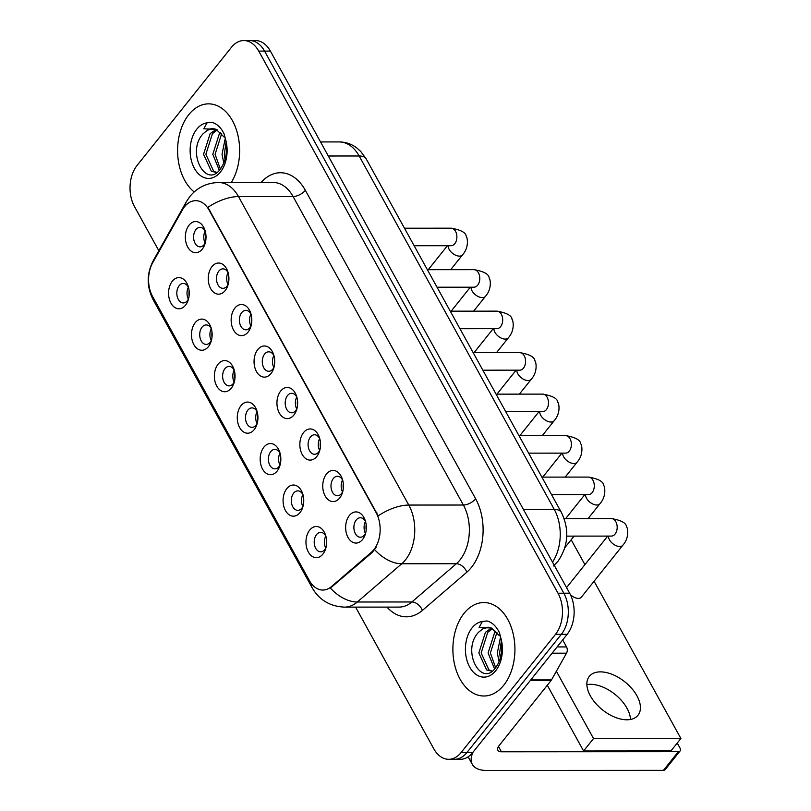 <?xml version="1.0" encoding="UTF-8"?>
<svg xmlns="http://www.w3.org/2000/svg" width="811" height="811" viewBox="0 0 811 811"><rect width="100%" height="100%" fill="white"/><g stroke="black" fill="none" stroke-linecap="round" stroke-linejoin="round"><path stroke-width="1.22" d="M208.427 346.652A15.581 10.34 90 0 1 193.859 344.634A15.581 10.34 90 0 1 195.198 322.697A15.581 10.34 90 0 1 210.992 327.502A15.581 10.34 90 0 1 210.992 341.836A15.581 10.34 90 0 1 208.427 346.652M211.448 329.043A9.732 6.468 -90 0 0 206.176 324.937A9.732 6.468 -90 0 0 202.04 327.188A9.732 6.468 -90 0 0 200.104 337.984A9.732 6.468 -90 0 0 206.187 344.411A9.732 6.468 -90 0 0 210.313 342.161A9.732 6.468 -90 0 0 211.458 340.296M231.328 388.134A15.581 10.34 90 0 1 216.76 386.117A15.581 10.34 90 0 1 218.098 364.18A15.581 10.34 90 0 1 233.882 368.985A15.581 10.34 90 0 1 233.892 383.319A15.581 10.34 90 0 1 231.328 388.134M234.349 370.526A9.732 6.468 -90 0 0 229.067 366.42A9.732 6.468 -90 0 0 224.941 368.67A9.732 6.468 -90 0 0 223.005 379.467A9.732 6.468 -90 0 0 229.087 385.894A9.732 6.468 -90 0 0 233.213 383.644A9.732 6.468 -90 0 0 234.359 381.778M254.218 429.617A15.581 10.34 90 0 1 239.661 427.6A15.581 10.34 90 0 1 240.999 405.662A15.581 10.34 90 0 1 256.783 410.467A15.581 10.34 90 0 1 256.793 424.802A15.581 10.34 90 0 1 254.218 429.617M257.249 412.008A9.732 6.468 -90 0 0 251.968 407.903A9.732 6.468 -90 0 0 247.842 410.153A9.732 6.468 -90 0 0 245.895 420.95A9.732 6.468 -90 0 0 251.988 427.377A9.732 6.468 -90 0 0 256.114 425.126A9.732 6.468 -90 0 0 257.259 423.261M277.119 471.1A15.581 10.34 90 0 1 262.561 469.082A15.581 10.34 90 0 1 263.899 447.145A15.581 10.34 90 0 1 279.683 451.95A15.581 10.34 90 0 1 279.694 466.284A15.581 10.34 90 0 1 277.119 471.1M280.15 453.491A9.732 6.468 -90 0 0 274.868 449.385A9.732 6.468 -90 0 0 270.742 451.636A9.732 6.468 -90 0 0 268.796 462.432A9.732 6.468 -90 0 0 274.878 468.859A9.732 6.468 -90 0 0 279.014 466.609A9.732 6.468 -90 0 0 280.16 464.744M300.019 512.582A15.581 10.34 90 0 1 285.462 510.565A15.581 10.34 90 0 1 286.79 488.627A15.581 10.34 90 0 1 302.584 493.433A15.581 10.34 90 0 1 302.594 507.767A15.581 10.34 90 0 1 300.019 512.582M303.05 494.974A9.732 6.468 -90 0 0 297.769 490.868A9.732 6.468 -90 0 0 293.643 493.118A9.732 6.468 -90 0 0 291.696 503.915A9.732 6.468 -90 0 0 297.779 510.342A9.732 6.468 -90 0 0 301.915 508.091A9.732 6.468 -90 0 0 303.061 506.226M322.92 554.065A15.581 10.34 90 0 1 308.352 552.048A15.581 10.34 90 0 1 309.69 530.11A15.581 10.34 90 0 1 325.485 534.915A15.581 10.34 90 0 1 325.495 549.25A15.581 10.34 90 0 1 322.92 554.065M325.951 536.456A9.732 6.468 -90 0 0 320.669 532.351A9.732 6.468 -90 0 0 316.543 534.601A9.732 6.468 -90 0 0 314.597 545.397A9.732 6.468 -90 0 0 320.68 551.825A9.732 6.468 -90 0 0 324.805 549.574A9.732 6.468 -90 0 0 325.951 547.709M185.526 305.169A15.581 10.34 90 0 1 170.959 303.152A15.581 10.34 90 0 1 172.297 281.214A15.581 10.34 90 0 1 188.091 286.019A15.581 10.34 90 0 1 188.101 300.354A15.581 10.34 90 0 1 185.526 305.169M188.547 287.56A9.732 6.468 -90 0 0 183.276 283.455A9.732 6.468 -90 0 0 179.15 285.705A9.732 6.468 -90 0 0 177.203 296.502A9.732 6.468 -90 0 0 183.286 302.929A9.732 6.468 -90 0 0 187.412 300.678A9.732 6.468 -90 0 0 188.557 298.813M225.194 290.571A15.581 10.34 90 0 1 210.637 288.554A15.581 10.34 90 0 1 211.975 266.616A15.581 10.34 90 0 1 227.759 271.421A15.581 10.34 90 0 1 227.769 285.756A15.581 10.34 90 0 1 225.194 290.571M228.226 272.962A9.732 6.468 -90 0 0 222.944 268.857A9.732 6.468 -90 0 0 218.818 271.107A9.732 6.468 -90 0 0 216.872 281.904A9.732 6.468 -90 0 0 222.964 288.331A9.732 6.468 -90 0 0 227.09 286.08A9.732 6.468 -90 0 0 228.236 284.215M248.095 332.054A15.581 10.34 90 0 1 233.538 330.036A15.581 10.34 90 0 1 234.876 308.099A15.581 10.34 90 0 1 250.66 312.904A15.581 10.34 90 0 1 250.67 327.238A15.581 10.34 90 0 1 248.095 332.054M251.126 314.445A9.732 6.468 -90 0 0 245.845 310.339A9.732 6.468 -90 0 0 241.719 312.59A9.732 6.468 -90 0 0 239.772 323.386A9.732 6.468 -90 0 0 245.855 329.813A9.732 6.468 -90 0 0 249.991 327.563A9.732 6.468 -90 0 0 251.136 325.698M270.996 373.536A15.581 10.34 90 0 1 256.438 371.519A15.581 10.34 90 0 1 257.766 349.582A15.581 10.34 90 0 1 273.56 354.387A15.581 10.34 90 0 1 273.571 368.721A15.581 10.34 90 0 1 270.996 373.536M274.027 355.928A9.732 6.468 -90 0 0 268.745 351.822A9.732 6.468 -90 0 0 264.619 354.072A9.732 6.468 -90 0 0 262.673 364.869A9.732 6.468 -90 0 0 268.755 371.296A9.732 6.468 -90 0 0 272.881 369.046A9.732 6.468 -90 0 0 274.037 367.18M293.896 415.019A15.581 10.34 90 0 1 279.329 413.002A15.581 10.34 90 0 1 280.667 391.064A15.581 10.34 90 0 1 296.461 395.869A15.581 10.34 90 0 1 296.471 410.204A15.581 10.34 90 0 1 293.896 415.019M296.927 397.41A9.732 6.468 -90 0 0 291.646 393.305A9.732 6.468 -90 0 0 287.52 395.555A9.732 6.468 -90 0 0 285.573 406.352A9.732 6.468 -90 0 0 291.656 412.779A9.732 6.468 -90 0 0 295.782 410.528A9.732 6.468 -90 0 0 296.927 408.663M316.797 456.502A15.581 10.34 90 0 1 302.229 454.474A15.581 10.34 90 0 1 303.567 432.547A15.581 10.34 90 0 1 319.362 437.352A15.581 10.34 90 0 1 319.372 451.686A15.581 10.34 90 0 1 316.797 456.502M319.828 438.893A9.732 6.468 -90 0 0 314.546 434.787A9.732 6.468 -90 0 0 310.42 437.038A9.732 6.468 -90 0 0 308.474 447.834A9.732 6.468 -90 0 0 314.556 454.261A9.732 6.468 -90 0 0 318.682 452.011A9.732 6.468 -90 0 0 319.828 450.146M339.697 497.984A15.581 10.34 90 0 1 325.13 495.957A15.581 10.34 90 0 1 326.468 474.029A15.581 10.34 90 0 1 342.262 478.835A15.581 10.34 90 0 1 342.272 493.169A15.581 10.34 90 0 1 339.697 497.984M342.729 480.376A9.732 6.468 -90 0 0 337.447 476.27A9.732 6.468 -90 0 0 333.321 478.52A9.732 6.468 -90 0 0 331.375 489.317A9.732 6.468 -90 0 0 337.457 495.744A9.732 6.468 -90 0 0 341.583 493.493A9.732 6.468 -90 0 0 342.729 491.628M362.598 539.467A15.581 10.34 90 0 1 348.031 537.44A15.581 10.34 90 0 1 349.369 515.512A15.581 10.34 90 0 1 365.163 520.317A15.581 10.34 90 0 1 365.173 534.652A15.581 10.34 90 0 1 362.598 539.467M365.619 521.858A9.732 6.468 -90 0 0 360.348 517.753A9.732 6.468 -90 0 0 356.222 520.003A9.732 6.468 -90 0 0 354.275 530.799A9.732 6.468 -90 0 0 360.358 537.227A9.732 6.468 -90 0 0 364.484 534.976A9.732 6.468 -90 0 0 365.629 533.111M202.304 249.089A15.581 10.34 90 0 1 187.736 247.071A15.581 10.34 90 0 1 189.075 225.134A15.581 10.34 90 0 1 204.859 229.939A15.581 10.34 90 0 1 204.869 244.273A15.581 10.34 90 0 1 202.304 249.089M205.325 231.48A9.732 6.468 -90 0 0 200.043 227.374A9.732 6.468 -90 0 0 195.917 229.625A9.732 6.468 -90 0 0 193.981 240.421A9.732 6.468 -90 0 0 200.064 246.848A9.732 6.468 -90 0 0 204.19 244.598A9.732 6.468 -90 0 0 205.335 242.732M211.276 340.661A9.732 6.468 90 0 1 211.276 328.678M234.176 382.143A9.732 6.468 90 0 1 234.166 370.161M257.077 423.626A9.732 6.468 90 0 1 257.067 411.643M279.977 465.108A9.732 6.468 90 0 1 279.967 453.126M302.878 506.591A9.732 6.468 90 0 1 302.868 494.609M325.779 548.074A9.732 6.468 90 0 1 325.769 536.091M188.375 299.178A9.732 6.468 90 0 1 188.375 287.195M228.053 284.58A9.732 6.468 90 0 1 228.043 272.597M250.954 326.063A9.732 6.468 90 0 1 250.944 314.08M273.854 367.545A9.732 6.468 90 0 1 273.844 355.563M296.755 409.028A9.732 6.468 90 0 1 296.745 397.045M319.656 450.51A9.732 6.468 90 0 1 319.646 438.528M342.546 491.993A9.732 6.468 90 0 1 342.546 480.011M365.447 533.476A9.732 6.468 90 0 1 365.447 521.493M205.153 243.097A9.732 6.468 90 0 1 205.142 231.115M182.384 209.958A26.287 17.457 90 0 1 184.543 206.734A26.287 17.457 90 0 1 195.694 200.672A26.287 17.457 90 0 1 209.126 210.15L376.122 512.664A26.287 17.457 90 0 1 371.367 552.291L331.476 586.596A26.287 17.457 90 0 1 322.829 590.053A26.287 17.457 90 0 1 309.396 580.575L152.61 296.542A26.287 17.457 90 0 1 152.701 262.754L182.384 209.958M188.781 114.645A46.734 31.021 -90 0 0 194.174 191.933A46.734 31.021 -90 0 1 188.781 114.645A46.734 31.021 -90 0 1 208.589 103.859A46.734 31.021 -90 0 0 188.781 114.645M464.064 613.329A46.734 31.021 -90 0 0 454.738 665.162A46.734 31.021 -90 0 0 483.934 696A46.734 31.021 -90 0 0 503.753 685.214A46.734 31.021 -90 0 0 513.079 633.391A46.734 31.021 -90 0 0 483.873 602.543A46.734 31.021 -90 0 0 464.064 613.329A46.734 31.021 -90 0 0 454.738 665.162A46.734 31.021 -90 0 0 483.934 696A46.734 31.021 -90 0 0 503.753 685.214A46.734 31.021 -90 0 0 513.079 633.391A46.734 31.021 -90 0 0 483.873 602.543A46.734 31.021 -90 0 0 464.064 613.329M207.91 207.342L378.21 515.847A34.072 16.281 -28.9 0 1 408.785 505.06A38.938 25.851 90 0 1 405.449 559.904A38.938 25.851 90 0 1 401.739 563.767L357.296 602.005A38.938 25.851 90 0 1 344.493 607.125L399.093 607.094A38.938 25.851 -90 0 0 411.897 601.965L456.34 563.736A38.938 25.851 -90 0 0 460.05 559.874A38.938 25.851 -90 0 0 463.385 505.03L293.085 196.536A38.938 25.851 -90 0 0 273.185 182.475L218.585 182.516A38.938 25.851 90 0 1 238.485 196.566A34.072 16.281 151.1 0 0 207.91 207.342M355.593 607.115L433.784 748.766A29.206 19.393 -90 0 0 448.706 759.299L460.354 759.299A29.206 19.393 -90 0 0 472.732 752.547L567.153 634.334L561.324 634.344A29.206 19.393 -90 0 0 563.838 593.216L264.568 51.093A29.206 19.393 -90 0 0 249.646 40.55A29.206 19.393 -90 0 1 264.568 51.093L563.838 593.216A29.206 19.393 -90 0 1 561.324 634.344L466.913 752.557L561.324 634.344L555.505 634.344A29.206 19.393 -90 0 0 558.009 593.216L258.739 51.103A29.206 19.393 -90 0 0 243.817 40.56A29.206 19.393 -90 0 0 231.439 47.302L137.018 165.515A29.206 19.393 -90 0 0 134.514 206.643L158.834 250.711M454.535 759.299A29.206 19.393 -90 0 0 466.913 752.557A29.206 19.393 -90 0 1 454.535 759.299M376.314 546.969L372.421 552.291L330.401 588.087A34.072 22.13 49.3 0 0 357.296 602.005L411.897 601.965A9.732 6.326 -130.7 0 1 422.389 610.419A48.68 32.318 90 0 1 386.979 607.094M231.287 182.505A46.734 31.021 -90 0 0 237.065 131.97A46.734 31.021 -90 0 0 208.589 103.859A46.734 31.021 -90 0 1 237.065 131.97A46.734 31.021 -90 0 1 231.287 182.505M448.706 759.299A29.206 19.393 -90 0 0 461.084 752.557L555.505 634.344M567.153 634.334A29.206 19.393 -90 0 0 569.657 593.206L270.387 51.093A29.206 19.393 -90 0 0 255.465 40.55L243.817 40.56M205.882 239.742A15.581 10.34 90 0 1 205.872 234.47M189.105 295.822A15.581 10.34 90 0 1 189.105 290.551M228.783 281.224A15.581 10.34 90 0 1 228.773 275.953M251.674 322.707A15.581 10.34 90 0 1 251.674 317.436M274.574 364.19A15.581 10.34 90 0 1 274.574 358.918M297.475 405.672A15.581 10.34 90 0 1 297.475 400.391M212.006 337.305A15.581 10.34 90 0 1 212.006 332.034M234.906 378.788A15.581 10.34 90 0 1 234.896 373.516M257.807 420.27A15.581 10.34 90 0 1 257.797 414.999M216.04 129.304L212.969 128.574A22.009 14.608 -90 0 0 207.454 130.206L203.206 133.633C185.922 151.819 205.599 188.649 219.791 169.773C225.681 162.088 227.688 152.286 225.813 140.364L224.13 133.927C220.997 127.52 216.831 123.627 211.641 122.248L207.048 122.836L203.794 128.807L216.04 129.314L224.11 137.029M223.785 163.102L222.032 154.283L225.134 138.884M225.042 159.493L224.343 154.283L226.087 142.107M219.315 170.3L212.786 154.293L219.386 133.643L220.531 132.477M220.359 169.073L215.097 154.293L221.667 133.673M216.699 172.55L211.347 171.222L203.541 154.293L210.14 133.653L216.172 129.375M216.821 172.459L213.658 171.222L205.852 154.293L212.452 133.653L217.206 129.932M207.454 130.206L213.222 128.584M491.334 627.998L488.263 627.268A22.009 14.608 -90 0 0 482.738 628.9L478.49 632.327C461.206 650.503 480.882 687.343 495.075 668.457C500.965 660.772 502.982 650.969 501.107 639.058L499.414 632.61C496.281 626.204 492.125 622.321 486.935 620.942L482.342 621.52L479.078 627.491L491.334 627.998L499.404 635.712M499.079 661.786L497.325 652.977L500.417 637.578M500.336 658.177L499.637 652.977L501.37 640.802M494.609 668.984L488.08 652.977L494.68 632.337L495.825 631.161M495.653 667.767L490.391 652.977L496.961 632.357M491.993 671.234L486.63 669.916L478.835 652.987L485.424 632.337L491.456 628.069M492.115 671.153L488.942 669.916L481.146 652.987L487.735 632.337L492.5 628.626M482.738 628.9L488.516 627.268M627.004 708.256A31.153 17.923 38.6 0 0 586.87 684.636A31.153 17.923 38.6 0 1 627.004 708.256A31.153 17.923 38.6 0 1 630.482 719.469A31.153 17.923 38.6 0 0 627.004 708.256M557.086 646.935L566.534 646.925L562.682 639.94M473.107 752.081A38.938 18.602 151.1 0 0 472.316 764.378A38.938 18.602 151.1 0 0 486.539 770.45L663.439 770.338L678.351 751.675L501.441 751.787A9.732 4.653 -28.9 0 1 497.893 750.266A9.732 4.653 -28.9 0 1 499.13 745.562L551.095 680.51L530.262 680.52M678.351 751.675A4.866 2.798 38.6 0 0 680.084 750.966L665.182 769.629A4.866 2.798 -141.4 0 1 663.439 770.338M680.084 750.966A4.866 2.798 38.6 0 0 679.922 747.924L677.236 743.058M566.534 646.925A4.866 3.234 90 0 1 566.514 653.19L551.49 679.912A4.866 3.234 90 0 1 551.095 680.51M636.939 695.818A31.153 17.923 38.6 0 0 612.498 674.499A31.153 17.923 38.6 0 0 589.303 676.394A31.153 17.923 38.6 0 0 590.347 695.848A31.153 17.923 38.6 0 0 614.789 717.167A31.153 17.923 38.6 0 0 637.983 715.272A31.153 17.923 38.6 0 0 636.939 695.818M570.397 594.635A8.759 5.038 38.6 0 0 581.487 597.129A8.759 5.038 38.6 0 0 581.842 596.551M556.366 671.234L593.52 738.537L680.885 738.486L594.078 581.234M584.913 564.628L571.177 539.751M547.303 685.254L583.585 750.986L670.95 750.925L680.885 738.486M593.52 738.537L583.585 750.986M320.375 447.155A15.581 10.34 90 0 1 320.375 441.873M343.276 488.638A15.581 10.34 90 0 1 343.276 483.356M366.177 530.12A15.581 10.34 90 0 1 366.177 524.839M280.707 461.753A15.581 10.34 90 0 1 280.697 456.481M303.598 503.236A15.581 10.34 90 0 1 303.598 497.964M326.498 544.718A15.581 10.34 90 0 1 326.498 539.447M376.122 512.664L376.831 512.664M371.367 552.291L372.421 552.291M331.476 586.596L332.53 586.596M209.126 210.15L209.836 210.15M475.641 498.806A9.732 4.653 -28.9 0 1 463.385 505.03L408.785 505.06L238.485 196.566L293.085 196.536A9.732 4.653 -28.9 0 0 305.341 190.311L475.641 498.806A48.68 32.318 90 0 1 471.455 567.355A48.68 32.318 90 0 1 466.832 572.181L422.389 610.419M218.585 182.516C206.815 182.86 197.255 187.503 189.916 196.444L186.439 201.604A34.072 16.484 29.3 0 0 185.364 205.771M311.14 583.291A34.072 16.281 151.1 0 0 312.154 587.762C319.22 599.988 330.006 606.446 344.493 607.125M312.154 587.762L153.218 299.857A34.072 16.281 -28.9 0 1 152.204 295.782M153.218 299.857C146.507 286.699 146.548 273.56 153.37 260.443A34.072 16.484 29.3 0 0 152.397 263.322M374.702 549.716A34.072 22.13 49.3 0 0 401.739 563.767L456.34 563.736A9.732 6.326 -130.7 0 1 466.832 572.181M261.081 182.485A48.68 32.318 90 0 1 305.341 190.311M558.009 593.216L569.657 593.206M258.739 51.103L270.387 51.093M461.084 752.557L472.732 752.547M552.494 562.114A38.938 25.851 -90 0 0 554.268 509.409L359.161 155.986A38.938 25.851 -90 0 0 339.262 141.935C345.608 141.996 351.376 143.932 356.566 147.754L360.713 151.414L366.268 159.017L561.374 512.44A19.474 9.296 -28.9 0 0 554.268 509.409L523.409 509.43M328.313 156.006L359.161 155.986A19.474 9.296 -28.9 0 1 366.268 159.017M404.466 228.215L451.068 228.185A8.759 5.819 90 0 1 455.772 231.784A8.759 5.819 90 0 1 454.789 243.685A8.759 5.819 90 0 1 451.078 245.713L451.818 245.642M451.068 228.185C460.983 229.868 466.051 232.666 466.274 236.589C467.024 236.457 469.782 246.747 462.544 254.857A8.759 5.038 -141.4 0 1 456.015 255.384A8.759 5.038 -141.4 0 1 449.142 249.393A8.759 5.038 -141.4 0 1 448.919 248.967A8.759 5.038 -141.4 0 1 448.169 245.713M427.367 269.698L473.969 269.668A8.759 5.819 90 0 1 478.672 273.266A8.759 5.819 90 0 1 477.689 285.168A8.759 5.819 90 0 1 473.979 287.195L474.719 287.124M473.969 269.668C483.883 271.35 488.952 274.148 489.175 278.072C489.915 277.94 492.682 288.229 485.444 296.339A8.759 5.038 -141.4 0 1 478.916 296.867A8.759 5.038 -141.4 0 1 472.043 290.875A8.759 5.038 -141.4 0 1 471.82 290.45A8.759 5.038 -141.4 0 1 471.069 287.195M450.267 311.181L496.869 311.15A8.759 5.819 90 0 1 501.573 314.749A8.759 5.819 90 0 1 500.59 326.651A8.759 5.819 90 0 1 496.879 328.678L497.609 328.607M496.869 311.15C506.774 312.833 511.853 315.631 512.076 319.554C512.816 319.422 515.583 329.712 508.345 337.822A8.759 5.038 -141.4 0 1 501.816 338.349A8.759 5.038 -141.4 0 1 494.943 332.358A8.759 5.038 -141.4 0 1 494.72 331.932A8.759 5.038 -141.4 0 1 493.97 328.678M473.168 352.663L519.77 352.633A8.759 5.819 90 0 1 524.464 356.232A8.759 5.819 90 0 1 523.49 368.133A8.759 5.819 90 0 1 519.78 370.161L520.51 370.09M519.77 352.633C529.674 354.316 534.743 357.114 534.976 361.037C535.716 360.905 538.484 371.185 531.235 379.305A8.759 5.038 -141.4 0 1 524.717 379.832A8.759 5.038 -141.4 0 1 517.844 373.841A8.759 5.038 -141.4 0 1 517.621 373.415A8.759 5.038 -141.4 0 1 516.871 370.161M496.068 394.146L542.66 394.116A8.759 5.819 90 0 1 547.364 397.714A8.759 5.819 90 0 1 546.391 409.616A8.759 5.819 90 0 1 542.681 411.643L543.411 411.572M542.66 394.116C552.575 395.798 557.644 398.596 557.877 402.52C558.617 402.388 561.384 412.667 554.136 420.777A8.759 5.038 -141.4 0 1 547.618 421.315A8.759 5.038 -141.4 0 1 540.744 415.323A8.759 5.038 -141.4 0 1 540.521 414.897A8.759 5.038 -141.4 0 1 539.771 411.643M207.048 122.836A27.848 18.491 -90 0 0 196.789 129.162A27.848 18.491 -90 0 0 194.407 168.384A27.848 18.491 -90 0 0 220.44 172.003A27.848 18.491 -90 0 0 225.813 140.364M482.342 621.52A27.848 18.491 -90 0 0 472.083 627.856A27.848 18.491 -90 0 0 469.691 667.068A27.848 18.491 -90 0 0 495.734 670.697A27.848 18.491 -90 0 0 501.107 639.058M501.441 751.787L498.501 746.455M530.739 679.922L551.49 679.912M566.514 653.19L552.088 653.2M518.969 435.629L565.561 435.598A8.759 5.819 90 0 1 570.265 439.197A8.759 5.819 90 0 1 569.292 451.098A8.759 5.819 90 0 1 565.571 453.126L566.311 453.055M565.561 435.598C575.475 437.281 580.544 440.079 580.777 444.002C581.517 443.87 584.285 454.15 577.037 462.26A8.759 5.038 -141.4 0 1 570.518 462.797A8.759 5.038 -141.4 0 1 563.645 456.806A8.759 5.038 -141.4 0 1 563.422 456.38A8.759 5.038 -141.4 0 1 562.672 453.126M541.87 477.111L588.462 477.081A8.759 5.819 90 0 1 593.165 480.68A8.759 5.819 90 0 1 592.192 492.581A8.759 5.819 90 0 1 588.472 494.609L589.212 494.538M588.462 477.081C598.376 478.764 603.445 481.562 603.678 485.485C604.418 485.353 607.186 495.633 599.937 503.743A8.759 5.038 -141.4 0 1 593.419 504.28A8.759 5.038 -141.4 0 1 586.535 498.278A8.759 5.038 -141.4 0 1 586.323 497.863A8.759 5.038 -141.4 0 1 585.572 494.609M564.132 518.594L611.362 518.564A8.759 5.819 90 0 1 616.066 522.162A8.759 5.819 90 0 1 615.093 534.064A8.759 5.819 90 0 1 611.372 536.091L612.112 536.02M611.362 518.564C621.277 520.246 626.345 523.044 626.579 526.968C627.319 526.836 630.086 537.115 622.838 545.225A8.759 5.038 -141.4 0 1 616.309 545.762A8.759 5.038 -141.4 0 1 609.436 539.761A8.759 5.038 -141.4 0 1 609.223 539.345A8.759 5.038 -141.4 0 1 608.473 536.091M186.439 201.604L153.37 260.443M561.374 512.44C569.596 529.664 568.43 545.996 557.867 561.425L553.497 565.966M339.262 141.935L320.548 141.945M462.544 254.857L450.693 269.688M414.137 245.733L451.078 245.713M447.408 245.713L428.259 269.698M485.444 296.339L473.594 311.171M437.038 287.216L473.979 287.195M470.309 287.195L451.159 311.181M508.345 337.822L496.494 352.653M459.938 328.698L496.879 328.678M493.21 328.678L474.06 352.663M531.235 379.305L519.395 394.136M482.839 370.181L519.78 370.161M516.11 370.161L496.95 394.146M554.136 420.777L542.295 435.619M505.74 411.664L542.681 411.643M539.011 411.643L519.851 435.629M472.316 764.378L468.15 756.825M577.037 462.26L565.196 477.101M528.64 453.146L565.571 453.126M561.911 453.126L542.752 477.111M599.937 503.743L588.087 518.584M574.087 536.112L564.912 547.607M551.541 494.629L588.472 494.609M584.812 494.609L565.652 518.594M622.838 545.225L581 597.616M566.757 536.122L611.372 536.091M607.713 536.091L566.565 587.61"/></g></svg>
